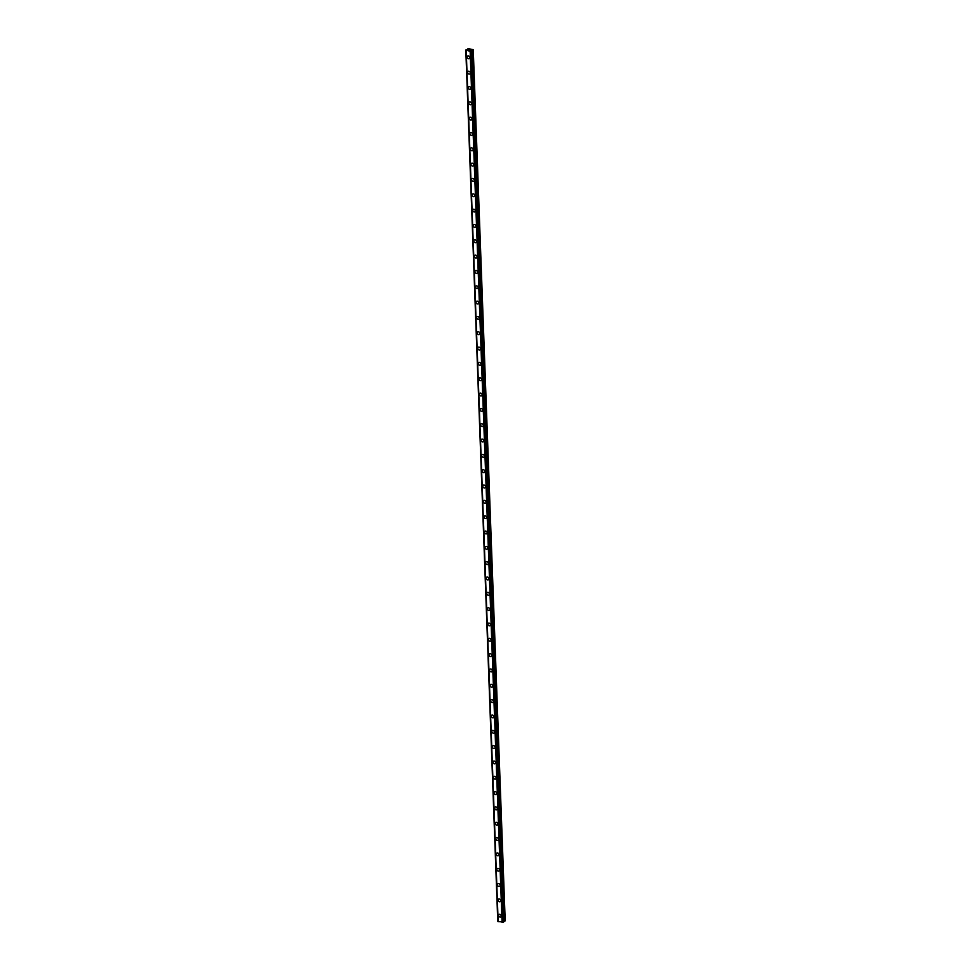 <?xml version="1.0" encoding="UTF-8"?>
<svg xmlns="http://www.w3.org/2000/svg" width="971" height="971" viewBox="0 0 971 971"><rect width="100%" height="100%" fill="white"/><g stroke="black" fill="none" stroke-linecap="round" stroke-linejoin="round"><path stroke-width="1.46" d="M500.842 916.891A1.541 1.226 51.8 0 1 498.936 914.476A1.541 1.226 51.8 0 1 500.842 916.891A1.541 1.226 51.8 0 1 498.936 914.476M497.977 900.093A1.541 1.226 51.8 0 1 500.684 900.615A1.541 1.226 51.8 0 1 497.977 900.093M500.283 901.573A1.541 1.226 51.8 0 1 498.366 899.146M499.713 886.244A1.541 1.226 51.8 0 1 497.807 883.816A1.541 1.226 51.8 0 1 499.713 886.244A1.541 1.226 51.8 0 1 497.807 883.816M496.849 869.433A1.541 1.226 51.8 0 1 499.555 869.967A1.541 1.226 51.8 0 1 496.849 869.433M499.155 870.914A1.541 1.226 51.8 0 1 497.249 868.487M498.596 855.585A1.541 1.226 51.8 0 1 496.691 853.157A1.541 1.226 51.8 0 1 498.596 855.585A1.541 1.226 51.8 0 1 496.679 853.157M498.038 840.255A1.541 1.226 51.8 0 1 496.12 837.827A1.541 1.226 51.8 0 1 498.026 840.255A1.541 1.226 51.8 0 1 496.12 837.839M497.468 824.925A1.541 1.226 51.8 0 1 495.562 822.51A1.541 1.226 51.8 0 1 497.468 824.925A1.541 1.226 51.8 0 1 495.562 822.51M496.909 809.596A1.541 1.226 51.8 0 1 494.992 807.18A1.541 1.226 51.8 0 1 496.909 809.596A1.541 1.226 51.8 0 1 495.004 807.18M496.351 794.278A1.541 1.226 51.8 0 1 494.433 791.851A1.541 1.226 51.8 0 1 496.351 794.278A1.541 1.226 51.8 0 1 494.433 791.851M495.78 778.948A1.541 1.226 51.8 0 1 493.875 776.521A1.541 1.226 51.8 0 1 495.78 778.948A1.541 1.226 51.8 0 1 493.875 776.521M492.916 762.138A1.541 1.226 51.8 0 1 495.623 762.672A1.541 1.226 51.8 0 1 492.916 762.138M495.222 763.619A1.541 1.226 51.8 0 1 493.317 761.191M494.664 748.289A1.541 1.226 51.8 0 1 492.746 745.862A1.541 1.226 51.8 0 1 494.664 748.289A1.541 1.226 51.8 0 1 492.746 745.862M494.093 732.959A1.541 1.226 51.8 0 1 492.188 730.544A1.541 1.226 51.8 0 1 494.093 732.959A1.541 1.226 51.8 0 1 492.188 730.544M493.535 717.63A1.541 1.226 51.8 0 1 491.629 715.214A1.541 1.226 51.8 0 1 493.535 717.63A1.541 1.226 51.8 0 1 491.629 715.214M492.977 702.3A1.541 1.226 51.8 0 1 491.059 699.885A1.541 1.226 51.8 0 1 492.977 702.3A1.541 1.226 51.8 0 1 491.059 699.885M492.406 686.983A1.541 1.226 51.8 0 1 490.501 684.555A1.541 1.226 51.8 0 1 492.406 686.983A1.541 1.226 51.8 0 1 490.501 684.555M491.848 671.653A1.541 1.226 51.8 0 1 489.942 669.225A1.541 1.226 51.8 0 1 491.848 671.653A1.541 1.226 51.8 0 1 489.942 669.225M491.29 656.323A1.541 1.226 51.8 0 1 489.384 653.896A1.541 1.226 51.8 0 1 491.29 656.323A1.541 1.226 51.8 0 1 489.372 653.896M490.719 640.994A1.541 1.226 51.8 0 1 488.814 638.566A1.541 1.226 51.8 0 1 490.719 640.994A1.541 1.226 51.8 0 1 488.814 638.566M490.161 625.664A1.541 1.226 51.8 0 1 488.255 623.248A1.541 1.226 51.8 0 1 490.161 625.664A1.541 1.226 51.8 0 1 488.255 623.248M489.602 610.334A1.541 1.226 51.8 0 1 487.697 607.919A1.541 1.226 51.8 0 1 489.602 610.334A1.541 1.226 51.8 0 1 487.697 607.919M489.044 595.005A1.541 1.226 51.8 0 1 487.126 592.589A1.541 1.226 51.8 0 1 489.044 595.017A1.541 1.226 51.8 0 1 487.126 592.589M488.474 579.687A1.541 1.226 51.8 0 1 486.568 577.26A1.541 1.226 51.8 0 1 488.474 579.687A1.541 1.226 51.8 0 1 486.568 577.26M487.915 564.357A1.541 1.226 51.8 0 1 486.01 561.93A1.541 1.226 51.8 0 1 487.915 564.357A1.541 1.226 51.8 0 1 486.01 561.93M487.357 549.028A1.541 1.226 51.8 0 1 485.439 546.6A1.541 1.226 51.8 0 1 487.357 549.028A1.541 1.226 51.8 0 1 485.439 546.6M486.787 533.698A1.541 1.226 51.8 0 1 484.881 531.271A1.541 1.226 51.8 0 1 486.787 533.698A1.541 1.226 51.8 0 1 484.881 531.283M486.228 518.368A1.541 1.226 51.8 0 1 484.323 515.953A1.541 1.226 51.8 0 1 486.228 518.368A1.541 1.226 51.8 0 1 484.323 515.953M485.67 503.039A1.541 1.226 51.8 0 1 483.752 500.623A1.541 1.226 51.8 0 1 485.67 503.039A1.541 1.226 51.8 0 1 483.752 500.623M485.112 487.709A1.541 1.226 51.8 0 1 483.194 485.294A1.541 1.226 51.8 0 1 485.099 487.721A1.541 1.226 51.8 0 1 483.194 485.294M484.541 472.392A1.541 1.226 51.8 0 1 482.636 469.964A1.541 1.226 51.8 0 1 484.541 472.392A1.541 1.226 51.8 0 1 482.636 469.964M483.983 457.062A1.541 1.226 51.8 0 1 482.065 454.634A1.541 1.226 51.8 0 1 483.983 457.062A1.541 1.226 51.8 0 1 482.077 454.634M483.412 441.732A1.541 1.226 51.8 0 1 481.507 439.305A1.541 1.226 51.8 0 1 483.412 441.732A1.541 1.226 51.8 0 1 481.507 439.305M482.854 426.403A1.541 1.226 51.8 0 1 480.948 423.975A1.541 1.226 51.8 0 1 482.854 426.403A1.541 1.226 51.8 0 1 480.948 423.987M482.296 411.073A1.541 1.226 51.8 0 1 480.39 408.657A1.541 1.226 51.8 0 1 482.296 411.073A1.541 1.226 51.8 0 1 480.39 408.657M481.737 395.743A1.541 1.226 51.8 0 1 479.82 393.328A1.541 1.226 51.8 0 1 481.737 395.743A1.541 1.226 51.8 0 1 479.82 393.328M481.167 380.426A1.541 1.226 51.8 0 1 479.261 377.998A1.541 1.226 51.8 0 1 481.167 380.426A1.541 1.226 51.8 0 1 479.261 377.998M480.609 365.096A1.541 1.226 51.8 0 1 478.703 362.669A1.541 1.226 51.8 0 1 480.609 365.096A1.541 1.226 51.8 0 1 478.703 362.669M480.05 349.766A1.541 1.226 51.8 0 1 478.133 347.339A1.541 1.226 51.8 0 1 480.05 349.766A1.541 1.226 51.8 0 1 478.133 347.339M479.48 334.437A1.541 1.226 51.8 0 1 477.574 332.009A1.541 1.226 51.8 0 1 479.48 334.437A1.541 1.226 51.8 0 1 477.574 332.009M478.921 319.107A1.541 1.226 51.8 0 1 477.016 316.692A1.541 1.226 51.8 0 1 478.921 319.107A1.541 1.226 51.8 0 1 477.016 316.692M478.363 303.777A1.541 1.226 51.8 0 1 476.445 301.362A1.541 1.226 51.8 0 1 478.363 303.777A1.541 1.226 51.8 0 1 476.445 301.362M477.793 288.448A1.541 1.226 51.8 0 1 475.887 286.032A1.541 1.226 51.8 0 1 477.793 288.448A1.541 1.226 51.8 0 1 475.887 286.032M477.234 273.13A1.541 1.226 51.8 0 1 475.329 270.703A1.541 1.226 51.8 0 1 477.234 273.13A1.541 1.226 51.8 0 1 475.329 270.703M476.676 257.801A1.541 1.226 51.8 0 1 474.77 255.373A1.541 1.226 51.8 0 1 476.676 257.801A1.541 1.226 51.8 0 1 474.758 255.373M476.106 242.471A1.541 1.226 51.8 0 1 474.2 240.043A1.541 1.226 51.8 0 1 476.106 242.471A1.541 1.226 51.8 0 1 474.2 240.043M475.547 227.141A1.541 1.226 51.8 0 1 473.642 224.714A1.541 1.226 51.8 0 1 475.547 227.141A1.541 1.226 51.8 0 1 473.642 224.714M474.989 211.812A1.541 1.226 51.8 0 1 473.083 209.396A1.541 1.226 51.8 0 1 474.989 211.812A1.541 1.226 51.8 0 1 473.083 209.396M474.431 196.482A1.541 1.226 51.8 0 1 472.513 194.066A1.541 1.226 51.8 0 1 474.431 196.482A1.541 1.226 51.8 0 1 472.513 194.066M473.86 181.164A1.541 1.226 51.8 0 1 471.955 178.737A1.541 1.226 51.8 0 1 473.86 181.164A1.541 1.226 51.8 0 1 471.955 178.737M473.302 165.835A1.541 1.226 51.8 0 1 471.396 163.407A1.541 1.226 51.8 0 1 473.302 165.835A1.541 1.226 51.8 0 1 471.396 163.407M472.743 150.505A1.541 1.226 51.8 0 1 470.826 148.078A1.541 1.226 51.8 0 1 472.743 150.505A1.541 1.226 51.8 0 1 470.826 148.078M472.173 135.175A1.541 1.226 51.8 0 1 470.267 132.748A1.541 1.226 51.8 0 1 472.173 135.175A1.541 1.226 51.8 0 1 470.267 132.748M471.615 119.846A1.541 1.226 51.8 0 1 469.709 117.418A1.541 1.226 51.8 0 1 471.615 119.846A1.541 1.226 51.8 0 1 469.709 117.43M471.056 104.516A1.541 1.226 51.8 0 1 469.139 102.101A1.541 1.226 51.8 0 1 471.056 104.516A1.541 1.226 51.8 0 1 469.139 102.101M470.486 89.186A1.541 1.226 51.8 0 1 468.58 86.771A1.541 1.226 51.8 0 1 470.486 89.186A1.541 1.226 51.8 0 1 468.58 86.771M469.928 73.869A1.541 1.226 51.8 0 1 468.022 71.441A1.541 1.226 51.8 0 1 469.928 73.869A1.541 1.226 51.8 0 1 468.022 71.441M469.369 58.539A1.541 1.226 51.8 0 1 467.464 56.112A1.541 1.226 51.8 0 1 469.369 58.539A1.541 1.226 51.8 0 1 467.452 56.112M470.267 49.934L469.296 50.201M469.466 49.776L468.592 49.982M467.415 49.46L468.046 48.55L473.253 49.715L471.639 50.286L503.585 921.418L505.199 920.848L473.253 49.715M467.427 49.497L465.801 50.043L498.002 921.309M471.639 50.286L470.134 51.317L465.801 50.043M498.014 921.503L503.597 922.098L471.651 50.965M498.002 921.515L466.068 50.395L498.002 921.515M466.214 50.565L498.159 921.697M470.134 51.317L502.08 922.45M497.807 921.224L465.862 50.091L497.759 921.151M466.165 50.528L498.111 921.661M470.231 51.317L502.177 922.45M470.559 51.269L502.505 922.401M470.632 51.245L502.577 922.377M471.299 51.147L503.245 922.28M471.481 51.111L503.427 922.244M471.627 50.99L503.573 922.122M472.525 50.152L504.471 921.285M472.865 50.031L504.799 921.163"/></g></svg>
